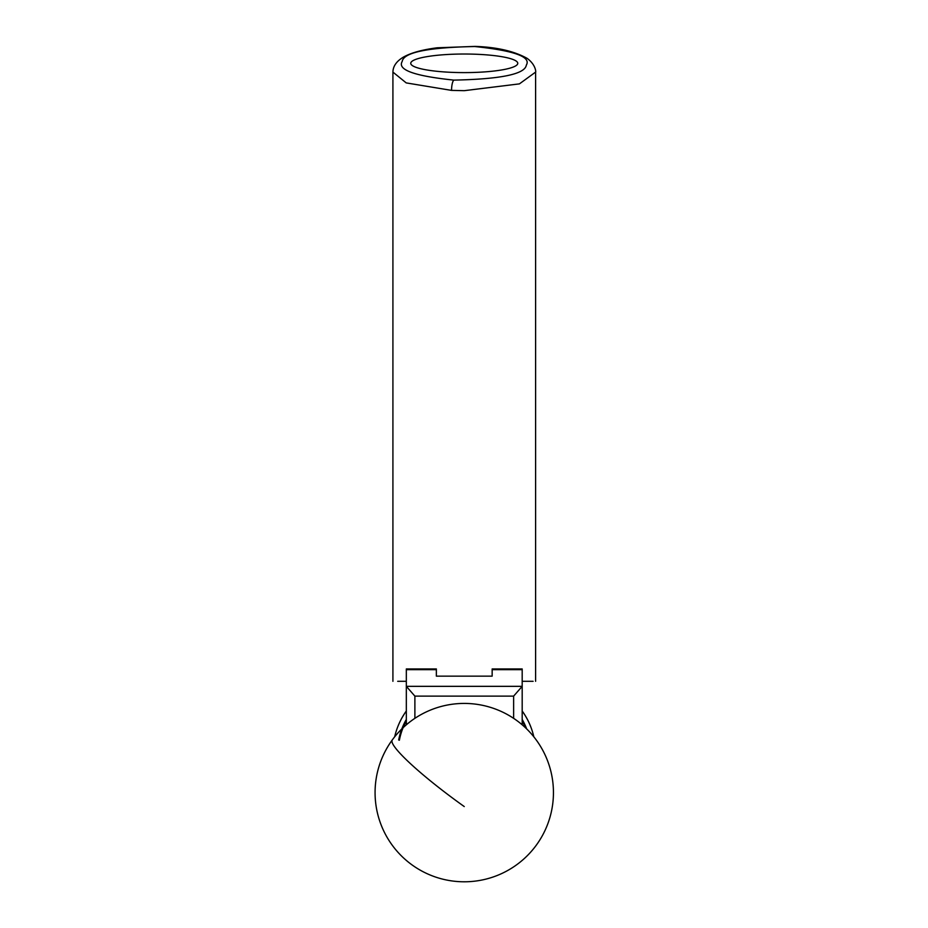 <?xml version="1.0" encoding="UTF-8"?>
<svg xmlns="http://www.w3.org/2000/svg" width="928" height="928" viewBox="0 0 928 928"><rect width="100%" height="100%" fill="white"/><g stroke="black" fill="none" stroke-linecap="round" stroke-linejoin="round"><path stroke-width="1.39" d="M406.325 724.803L406.325 668.949L436.357 668.949L436.357 676.152L492.153 676.152L492.153 668.949L522.186 668.949L522.186 724.803M414.886 696.128L406.325 686.337L522.186 686.337L513.625 696.128L414.886 696.128L414.886 718.33M513.625 718.33L513.625 696.128M474.73 46.528C427.715 47.456 403.541 52.455 402.184 61.503C397.219 69.832 414.445 76.026 453.885 80.11C500.853 79.147 525.004 74.147 526.327 65.122C531.326 56.817 514.124 50.622 474.73 46.528A8.92 2.32 92.7 0 1 475.148 46.4L437.192 47.792C422.31 49.694 411.046 52.803 403.402 57.118C396.534 61.213 393.031 66.201 392.915 72.094L406.22 82.905L451.553 90.387A8.92 2.297 -87.3 0 1 453.885 80.11M517.766 63.313A53.511 9.292 0 0 0 464.255 54.021A53.511 9.292 0 0 0 410.744 63.313A53.511 9.292 0 0 0 464.255 72.604A53.511 9.292 0 0 0 517.766 63.313M397.706 681.303L406.325 681.303M522.186 681.303L533.113 681.303M525.445 727.714A66.062 66.062 0 0 0 522.186 720.882M522.186 719.432A66.781 66.781 0 0 1 526.675 728.909M398.68 739.999A66.781 66.781 0 0 1 406.325 719.432M406.325 720.882A66.062 66.062 0 0 0 399.376 740.208M522.186 710.999A71.34 71.34 0 0 1 533.82 736.797A71.34 71.34 0 0 0 526.118 717.089A71.34 71.34 0 0 0 525.967 716.845A71.34 71.34 0 0 0 522.186 710.999A71.34 71.34 0 0 1 525.967 716.845M402.392 717.089A71.34 71.34 0 0 0 394.69 736.797A71.34 71.34 0 0 1 406.325 710.999A71.34 71.34 0 0 0 402.543 716.845A71.34 71.34 0 0 0 402.392 717.089A71.34 71.34 0 0 0 398.019 726.137L398.82 724.211M399.84 721.984L401.035 719.583M406.325 710.999A71.34 71.34 0 0 0 402.543 716.845L404.005 714.444M523.021 712.182L524.494 714.421M530.491 726.137A71.34 71.34 0 0 0 526.118 717.089L527.464 719.56M492.153 669.656L522.186 669.656M406.325 669.656L436.357 669.656M535.607 681.303L535.607 72.094L519.413 83.88L464.255 90.677L451.553 90.387M464.255 806.56A89.181 11.31 -143.9 0 1 391.929 741.066A89.181 11.31 -143.9 0 1 392.242 739.999A89.181 89.181 0 0 0 436.589 877.389A89.181 89.181 0 0 0 516.861 720.592A89.181 89.181 0 0 0 392.242 739.999M392.915 681.303L392.915 72.094M535.607 72.094C535.966 72.941 536.291 64.983 527.069 58.325C514.031 51.121 496.724 47.142 475.148 46.4"/></g></svg>
